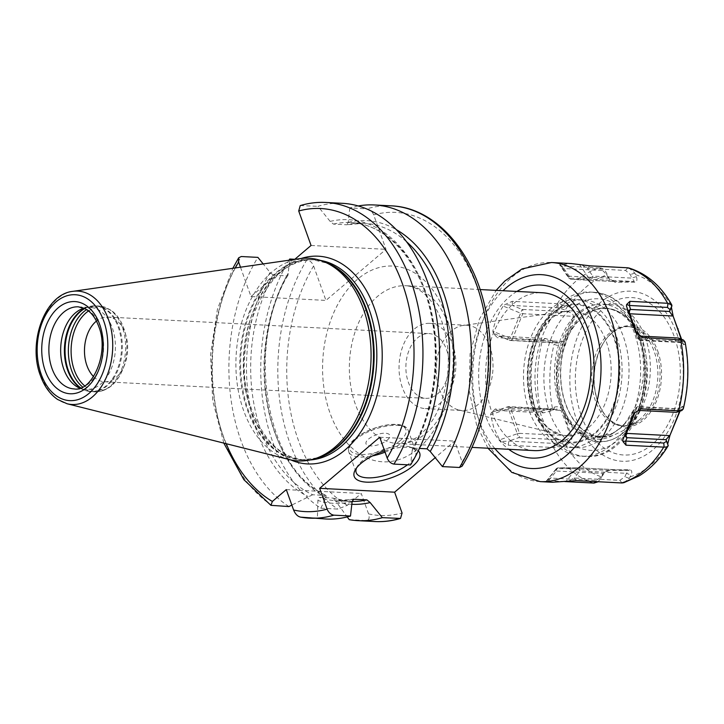 <?xml version="1.0" encoding="UTF-8"?>
<svg xmlns="http://www.w3.org/2000/svg" width="724" height="724" viewBox="0 0 724 724"><rect width="100%" height="100%" fill="white"/><g stroke="black" fill="none" stroke-linecap="round" stroke-linejoin="round"><path stroke-width="0.54" stroke-dasharray="3.62 2.71" d="M349.239 519.66L366.317 520.547C369.041 520.266 369.792 518.049 368.552 513.877L361.249 493.469L347.312 505.316L337.882 509.081L320.804 508.203A158.058 105.143 93 0 1 289.021 260.215M358.199 205.96A158.058 105.143 93 0 0 349.81 207.951L366.887 208.838C369.937 209.372 372.19 211.381 373.674 214.865L386.019 249.337L325.945 300.406L313.601 265.934C312.135 262.459 309.872 260.45 306.813 259.898A158.058 105.143 -87 0 0 337.882 509.081M294.813 259.283L306.813 259.898M462.084 466.211L462.138 461.93L454.681 441.115L435.205 457.677M240.486 267.201L250.993 296.541L325.945 300.406M320.804 508.203L326.135 497.442L326.008 495.442L312.65 494.754A139.252 92.636 93 0 1 273.337 275.165L270.079 272.477L263.192 263.934M273.337 275.165L286.695 275.853L287.998 275.174L289.609 260.133M311.058 245.472L386.019 249.337M301.229 258.477A104.003 69.187 -87 0 0 289.292 263.979L294.677 259.4M289.292 263.979L272.758 278.034A104.003 69.187 -87 0 0 251.536 412.246A104.003 69.187 93 0 0 290.849 459.921M250.993 296.541L272.758 278.034M349.81 207.951L348.181 222.34L346.76 224.784L364 223.263A139.252 92.636 -87 0 0 346.76 224.784L333.411 224.096L330.153 221.408L317.963 206.313A158.058 105.143 93 0 1 342.371 203.317M300.243 205.58L317.963 206.313M286.288 489.605L361.249 493.469M300.342 517.117L317.393 518.022L317.881 500.456L319.067 497.343L332.416 498.031L349.665 501.397A139.252 92.636 93 0 1 332.416 498.031L335.918 501.388L347.212 516.927M287.998 275.174C244.395 346.814 267.156 472.419 326.56 495.56L326.008 495.442A139.252 92.636 -87 0 1 286.695 275.853M312.65 494.754L291.826 505.071M351.837 504.284A142.022 94.473 93 0 1 335.918 501.388M348.181 222.34A142.022 94.473 93 0 1 396.227 229.599M326.135 497.442A142.022 94.473 93 0 1 288.116 273.41M330.153 221.408A142.022 94.473 -87 0 1 424.952 290.279A142.022 94.473 -87 0 1 412.2 450.572L412.309 448.799L413.621 448.129L419.44 448.428M352.126 501.632A142.022 94.473 93 0 1 317.881 500.456M270.079 272.477A142.022 94.473 -87 0 0 308.098 496.51M326.099 519.018A158.058 105.143 93 0 1 317.393 518.022M412.2 450.572L410.571 464.953M288.957 506.565A158.058 105.143 93 0 1 257.898 257.382M289.546 459.613A101.478 67.504 93 0 1 243.599 410.49A101.478 67.504 -87 0 1 299.908 258.649M85.921 389.521L74.138 388.915A41.096 27.34 -87 0 0 99.125 368.969A41.096 27.34 -87 0 0 100.509 327.257A41.096 27.34 -87 0 0 78.373 306.831L90.156 307.438A41.096 27.34 -87 0 1 112.292 327.863A41.096 27.34 93 0 1 110.908 369.575A41.096 27.34 93 0 1 85.921 389.521A41.096 27.34 93 0 1 79.848 388.154M90.156 307.438A41.096 27.34 -87 0 0 83.966 308.171M93.568 376.589A32.399 21.557 93 0 0 104.401 381.765A32.399 21.557 93 0 0 124.492 365.086A32.399 21.557 93 0 0 126.003 335.701A32.399 21.557 93 0 0 125.189 333.149A32.399 21.557 -87 0 0 107.731 317.049A32.399 21.557 -87 0 0 96.428 321.085M446.59 349.719A32.399 21.557 93 0 1 445.495 382.607A32.399 21.557 93 0 1 425.803 398.336A32.399 21.557 93 0 1 408.345 382.227A32.399 21.557 -87 0 1 409.44 349.339A32.399 21.557 -87 0 1 429.142 333.61A32.399 21.557 -87 0 1 446.59 349.719M429.667 323.357A42.68 28.39 -87 0 1 452.654 344.561A42.68 28.39 93 0 1 451.215 387.883A42.68 28.39 93 0 1 425.278 408.589A42.68 28.39 93 0 1 402.282 387.385A42.68 28.39 -87 0 1 403.721 344.063A42.68 28.39 -87 0 1 429.667 323.357L466.79 325.266A42.68 28.39 -87 0 0 463.224 325.42A42.68 28.39 -87 0 0 439.414 389.295A42.68 28.39 93 0 0 458.862 409.992L561.172 434.916A62.463 41.549 -87 0 0 602.802 408.662A62.463 41.549 -87 0 0 606.413 341.963A62.463 41.549 -87 0 0 567.553 311.139A62.463 41.549 -87 0 0 532.692 404.635A62.463 41.549 -87 0 0 561.172 434.916L549.679 428.997C543.217 423.712 538.086 415.911 534.294 405.612C518.882 367.901 541.172 311.836 567.553 311.139L463.224 325.42M466.79 325.266A42.68 28.39 -87 0 1 489.777 346.479A42.68 28.39 93 0 1 488.338 389.793A42.68 28.39 93 0 1 462.401 410.508A42.68 28.39 93 0 1 458.862 409.992M529.135 410.58A73.975 49.214 93 0 1 531.633 335.483A73.975 49.214 93 0 1 576.603 299.582A73.975 49.214 93 0 1 616.45 336.352A73.975 49.214 93 0 1 613.952 411.44A73.975 49.214 93 0 1 568.992 447.341A73.975 49.214 93 0 1 529.135 410.58M536.086 410.933A73.975 49.214 93 0 1 534.231 405.114A73.975 49.214 93 0 1 537.688 338.017A73.975 49.214 93 0 1 583.553 299.944A73.975 49.214 93 0 1 623.4 336.705A73.975 49.214 -87 0 1 620.902 411.802A73.975 49.214 -87 0 1 575.933 447.704A73.975 49.214 -87 0 1 536.086 410.933M534.231 405.114L535.298 408.897A82.192 54.68 93 0 0 537.371 415.368A82.192 54.68 -87 0 0 581.644 456.22A82.192 54.68 -87 0 0 631.6 416.336A82.192 54.68 -87 0 0 634.378 332.904A82.192 54.68 93 0 0 590.105 292.053L593.97 292.252A82.192 54.68 93 0 1 638.242 333.103A82.192 54.68 -87 0 1 635.473 416.535A82.192 54.68 -87 0 1 585.508 456.419A82.192 54.68 -87 0 1 541.235 415.567A82.192 54.68 93 0 1 544.005 332.144A82.192 54.68 93 0 1 593.97 292.252C615.337 294.596 630.83 308.551 640.459 334.144C660.858 385.657 629.681 460.69 585.508 456.419L581.644 456.22M535.298 408.897A82.192 54.68 93 0 1 539.145 334.361A82.192 54.68 93 0 1 590.105 292.053M596.495 304.496A66.382 44.164 93 0 1 602.721 304.161A66.382 44.164 93 0 1 639.826 341.266A66.382 44.164 93 0 1 634.016 409.286L625.002 423.196L620.025 428.4L612.024 433.993A67.232 44.725 93 0 1 559.625 404.191A67.232 44.725 93 0 1 571.209 319.99L578.539 312.551C583.553 308.388 589.535 305.7 596.495 304.496C592.377 304.741 586.82 307.628 579.824 313.139L572.738 320.687A66.382 44.164 -87 0 0 558.222 392.851A66.382 44.164 -87 0 0 597.065 436.816A66.382 44.164 -87 0 0 613.047 433.251L620.902 427.884C627.509 421.359 631.88 415.16 634.016 409.286M588.512 311.926A66.753 44.408 93 0 0 584.929 314.017A66.382 44.164 93 0 1 585.598 313.438A66.382 44.164 93 0 1 609.554 304.514A66.382 44.164 93 0 1 649.464 354.66A66.382 44.164 93 0 1 626.676 428.183A66.382 44.164 93 0 1 626.007 428.744C624.486 430.092 620.106 432.328 612.848 435.45A66.382 44.164 93 0 1 604.115 437.07L593.825 435.676A66.382 44.164 93 0 1 563.263 350.307C564.919 344.108 566.53 339.493 568.105 336.479A66.382 44.164 93 0 1 573.643 325.954C579.236 318.424 583.001 314.442 584.929 314.017L584.386 314.37C560.349 329.501 549.281 375.91 561.607 408.137C566.286 421.015 573.227 430.463 582.413 436.491C587.499 439.73 592.884 441.504 598.549 441.821C607.128 442.174 615.201 439.314 622.758 433.224A66.599 44.3 -87 0 0 642.242 341.61A66.599 44.3 93 0 0 628.64 319.157A66.599 44.3 93 0 0 573.743 326.832A66.599 44.3 93 0 0 563.634 408.427A66.599 44.3 -87 0 0 622.758 433.224L639.591 419.549A49.666 33.042 -87 0 0 654.116 351.231A49.666 33.042 93 0 0 643.971 334.488L628.64 319.157C621.789 312.37 614.106 308.696 605.59 308.125C599.753 307.818 594.06 309.085 588.512 311.926A66.753 44.408 93 0 1 640.677 341.447A66.753 44.408 93 0 1 626.007 428.744M620.025 428.4A1.901 1.231 -131.3 0 1 620.242 428.092A1.901 1.231 -131.3 0 1 620.902 427.884M578.539 312.551A1.901 1.231 48.7 0 0 579.824 313.139M568.105 336.479L563.48 350.307A66.409 44.182 93 0 0 594.06 435.712L604.115 437.07M643.971 334.488A49.666 33.042 93 0 0 627.364 326.551A49.666 33.042 93 0 0 597.173 350.651A49.666 33.042 93 0 0 595.499 401.06A49.666 33.042 -87 0 0 622.251 425.739A49.666 33.042 -87 0 0 639.591 419.549M597.662 401.168A49.666 33.042 93 0 1 615.038 330.778A49.666 33.042 93 0 1 629.527 326.66A49.666 33.042 93 0 1 656.279 351.339A49.666 33.042 93 0 1 654.605 401.748A49.666 33.042 93 0 1 624.414 425.857A49.666 33.042 93 0 1 610.423 420.264A49.666 33.042 93 0 1 597.662 401.168M657.7 350.914A50.608 33.666 93 0 1 643.491 420.038A50.608 33.666 93 0 1 597.961 401.693A50.608 33.666 93 0 1 612.169 332.56A50.608 33.666 93 0 1 657.7 350.914M562.412 410.436C560.991 407.178 558.267 406.092 554.222 407.169L550.711 408.933L550.665 411.132L554.177 409.467L557.272 409.141L561.181 410.825L566.186 423.413L570.177 435.957C570.313 437.468 568.63 438.834 565.136 440.065L561.625 441.731L554.43 443.432L508.818 441.079L501.325 441.504L508.275 445.215L508.818 441.079L518.646 437.667A3.158 2.1 -87 0 0 519.542 433.35L571.471 435.757L562.412 410.436L510.538 408.218L519.542 433.35A3.158 1.258 -19.7 0 0 517.325 433.73L518.646 437.667L565.136 440.065L567.498 444.228C571.517 440.826 572.847 438.002 571.471 435.757M550.711 408.933L540.52 411.313A109.695 72.97 93 0 1 542.448 339.999L552.493 343.122L555.905 345.031C560.847 345.936 563.634 344.923 564.268 342.018L574.702 316.632C575.861 313.582 574.684 310.668 571.191 307.872L567.67 306.225L557.788 303.7L512.176 301.338L505.035 304.533L503.216 306.062L520.592 313.184A3.158 1.104 22.4 0 0 522.782 313.727L512.42 338.932L563.064 341.547L558.666 343.004L545.489 338.506L499.877 336.153L493.252 333.176L497.234 337.674L499.877 336.153L509.515 340.099A3.158 2.1 -87 0 0 510.474 340.515A3.158 2.1 -87 0 0 512.42 338.932A3.158 1.104 22.4 0 1 510.23 338.389L509.443 340.289L555.996 342.497L555.905 345.031M557.389 303.673A109.695 72.97 93 0 1 599.508 267.871L599.906 267.898C602.802 268.215 605.011 269.971 606.54 273.183L609.699 279.446L615.11 282.279L634.622 282.206C636.839 282.206 637.446 280.324 636.441 276.577L634.885 273.084L628.984 268.025M554.222 407.169L554.177 409.467L507.696 407.069A3.158 2.1 93 0 1 508.836 406.644A3.158 2.1 93 0 1 510.538 408.218A3.158 1.258 -19.7 0 0 508.329 408.589L517.325 433.73L499.587 439.875L493.795 427.757L490.591 414.743L508.329 408.589L507.642 406.816L494.528 411.359L497.859 410.481L543.471 412.834L550.665 411.132M540.52 411.313L495.297 408.979L497.859 410.481L507.642 406.816A3.158 3.158 0 0 1 508.836 406.644L557.272 409.141M579.417 264.477L588.965 278.251L569.598 278.324L560.059 264.541L559.679 264.884L571.127 263.536M559.679 264.884L561.996 267.129L559.679 264.884L561.833 265.925L563.933 268.541L561.996 267.129M599.508 267.871L561.833 265.925M493.252 333.176L492.854 331.266C494.61 322.171 498.067 313.773 503.216 306.062M542.448 339.999L497.234 337.674M495.297 408.979L491.089 412.933L490.591 414.743M499.587 439.875L501.325 441.504M567.498 444.228L563.887 445.722L553.887 447.55L508.275 445.215M564.829 481.569L548.457 480.718L546.258 481.216L556.883 468.681A3.158 2.362 -90.2 0 1 558.476 467.84A3.158 2.362 -90.2 0 1 558.575 467.849L577.942 467.776L628.631 470.392L578.014 467.776A3.158 2.1 -87 0 0 577.942 467.776A3.158 2.362 -90.2 0 0 577.842 467.776L558.476 467.84A3.158 3.158 0 0 0 556.023 469.025A3.158 1.548 38.8 0 1 556.883 468.681L576.25 468.618A3.158 2.362 -90.2 0 1 577.842 467.776A3.158 3.158 0 0 1 578.014 467.776A3.158 2.1 -87 0 1 579.96 470.926L626.441 473.324L624.884 476.727L619.88 480.356L574.268 478.003L568.268 481.134M546.258 481.216L548.276 479.569L546.258 481.216L552.385 482.247M681.51 339.085L682.234 341.592L681.094 338.877M682.234 341.592L683.619 344.896L684.714 344.579L685.085 342.081M683.284 408.897L683.031 406.707L682.099 406.445L679.917 411.404M623.871 482.691L629.319 478.401L631.057 475.062C632.396 471.903 631.889 470.138 629.536 469.758L610.024 469.822L605.192 471.822L598.205 481.75M563.887 445.722L561.625 441.731M491.089 412.933L494.528 411.359M548.457 480.718L550.692 478.084L596.314 480.437L601.318 476.808L602.866 473.406L609.219 470.455L628.577 470.392C629.355 470.392 628.64 471.369 626.441 473.324L631.057 475.062M548.276 479.569L550.692 478.084L556.385 471.016A3.158 2.1 93 0 1 558.575 467.849L609.219 470.455L610.024 469.822M576.367 480.618L574.268 478.003L579.96 470.926A3.158 1.548 38.8 0 0 576.25 468.618L565.987 481.379M629.319 478.401L624.884 476.727M629.536 469.758L628.577 470.392M602.504 475.161L602.866 473.406L556.385 471.016A3.158 1.548 38.8 0 1 556.023 469.025L546.195 481.252M600.974 478.501L601.318 476.808M683.356 408.463L679.103 410.68L678.451 412.083M683.031 406.707L678.605 409.024L679.103 410.68M680.379 410.019L679.863 410.399L678.605 409.024L682.099 406.445M638.324 410.39L639.672 407.015A3.158 2.1 -87 0 0 638.704 406.598L678.85 408.852M679.456 411.621L679.863 410.399L636.758 408.182A3.158 1.104 -157.6 0 0 635.618 408.553L635.618 408.553A3.158 2.959 21.7 0 1 639.672 407.015L678.605 409.024M625.074 434.4A3.158 2.959 21.7 0 1 625.237 433.785L622.821 439.884L625.255 433.757A3.158 1.104 -157.6 0 1 625.427 433.558M633.192 414.653L635.618 408.553A3.158 3.158 0 0 1 638.704 406.598A3.158 2.1 -87 0 0 636.758 408.182L634.948 412.589M635.455 331.176L637.518 338.343A3.158 1.258 160.3 0 0 637.527 338.38A3.158 1.258 160.3 0 0 638.64 338.895L636.414 332.669M640.342 336.072L641.482 340.045A3.158 2.1 93 0 1 640.342 340.47A3.158 2.1 93 0 1 638.64 338.895L681.736 341.122L681.239 342.579L680.768 342.38L683.619 344.896M626.459 306.044L628.523 313.211A3.158 1.258 160.3 0 0 628.532 313.248A3.158 1.258 160.3 0 0 629.237 313.718M684.714 344.579L680.768 342.38M685.139 342.642L681.013 340.235L680.424 342.054L641.482 340.045A3.158 2.905 163.9 0 1 637.518 338.343L628.523 313.211A3.158 2.905 163.9 0 1 628.468 311.582M680.216 338.434L681.013 340.235M534.194 450.609A79.034 52.571 93 0 1 491.623 411.332A79.034 52.571 93 0 1 494.284 331.112A79.034 52.571 93 0 1 542.33 292.758M552.493 343.122L552.575 340.687M564.268 342.018L563.064 341.547L573.426 316.343L522.782 313.727A3.158 2.1 93 0 0 522.131 309.419L510.23 338.389L492.854 331.266M574.702 316.632L573.426 316.343C573.616 314.759 572.014 313.257 568.611 311.818L522.131 309.419L512.492 305.474L558.104 307.827L565.191 310.008L568.611 311.818L571.191 307.872M567.67 306.225L565.191 310.008M512.176 301.338L512.492 305.474L505.035 304.533M602.006 270.505L563.933 268.541L569.218 276.188A3.158 2.1 -87 0 0 571.164 279.337L571.164 279.337A3.158 2.1 -87 0 0 571.245 279.337L614.341 281.555L608.16 278.188L606.793 274.64L599.906 267.898M606.54 273.183L606.793 274.64M607.889 276.677L608.16 278.188L569.218 276.188A3.158 1.43 145.3 0 0 568.729 277.98L559.625 264.83M615.11 282.279L614.341 281.555L633.699 281.491L590.603 279.265L571.245 279.337A3.158 2.362 89.8 0 1 569.598 278.324A3.158 1.43 145.3 0 1 568.729 277.98A3.158 3.158 0 0 0 571.164 279.337L614.242 281.555M634.622 282.206L633.699 281.491C634.468 281.419 633.817 280.297 631.735 278.107L592.793 276.097A3.158 2.1 93 0 1 590.603 279.265A3.158 2.362 89.8 0 1 588.965 278.251A3.158 1.43 145.3 0 0 592.793 276.097L587.508 268.459L625.572 270.423L630.369 274.559L631.735 278.107L636.441 276.577M634.885 273.084L630.369 274.559M589.743 265.826L587.508 268.459L581.689 264.803M379.729 437.251L454.681 441.115M384.616 450.916A34.77 13.801 -19.7 0 1 414.445 448.527A34.77 13.801 -19.7 0 1 418.291 450.826M356.516 468.012A31.612 12.543 -19.7 0 1 357.294 466.482A31.612 12.543 -19.7 0 1 362.389 460.763A31.612 12.543 160.3 0 1 410.97 447.26A31.612 12.543 160.3 0 1 415.721 451.324A31.612 12.543 160.3 0 1 409.531 463.188A31.612 12.543 -19.7 0 1 407.512 464.799M387.367 440.056A12.643 5.014 160.3 0 0 385.394 433.233A12.643 5.014 160.3 0 0 368.507 439.088A12.643 5.014 -19.7 0 0 370.471 445.921A12.643 5.014 -19.7 0 0 387.367 440.056M366.317 520.547A158.058 105.143 -87 0 0 375.023 521.542M391.295 205.842A158.058 105.143 -87 0 0 366.887 208.838M347.312 505.316A151.741 100.944 93 0 1 313.601 265.934M368.552 513.877A151.741 100.944 -87 0 0 402.064 512.999M373.674 214.865A151.741 100.944 93 0 1 477.415 287.808A151.741 100.944 93 0 1 462.138 461.93M445.703 314.768A97.993 65.187 93 0 1 418.191 448.618A97.993 65.187 93 0 1 330.035 413.096A97.993 65.187 93 0 1 357.547 279.247A97.993 65.187 93 0 1 445.703 314.768M352.09 501.479A139.252 92.636 93 0 1 349.665 501.397L336.307 500.709A139.252 92.636 93 0 1 319.067 497.343M406.472 241.671A139.252 92.636 -87 0 0 364 223.263L350.642 222.576A139.252 92.636 93 0 1 429.305 303.266A139.252 92.636 93 0 1 413.621 448.129M352.715 499.379A139.252 92.636 93 0 1 336.307 500.709L353.095 499.225M333.411 224.096A139.252 92.636 93 0 1 350.642 222.576C385.964 223.625 419.25 259.979 430.418 311.564C440.961 356.823 433.767 411.16 412.309 448.799M301.356 205.453A158.058 105.143 93 0 1 325.764 202.458M272.351 505.705A158.058 105.143 93 0 1 241.291 256.522M235.318 267.952A151.741 100.944 -87 0 0 226.259 443.722M320.451 260.423A100.211 66.662 -87 0 0 315.239 259.844A100.211 66.662 -87 0 0 254.323 308.478A100.211 66.662 -87 0 0 250.947 410.2A100.211 66.662 93 0 0 304.922 460.002A100.211 66.662 93 0 0 310.171 459.957M314.84 458.717A100.211 66.662 93 0 1 302.216 459.858A100.211 66.662 93 0 1 248.242 410.056A100.211 66.662 -87 0 1 251.617 308.334A100.211 66.662 -87 0 1 312.533 259.708L315.239 259.844C267.328 253.002 226.295 346.651 252.278 410.825C264.323 441.604 281.871 457.993 304.922 460.002L302.216 459.858L317.537 457.876A100.337 66.753 93 0 1 247.427 410.083A100.337 66.753 -87 0 1 255.644 298.261A100.337 66.753 -87 0 1 327.574 263.255L312.533 259.708A100.211 66.662 -87 0 1 324.976 262.142M72.898 291.338A56.771 37.766 -87 0 0 41.404 376.281A56.771 37.766 -87 0 0 67.106 403.757M79.468 387.992L84.02 389.946A42.861 28.517 93 0 0 114.745 374.996A42.861 28.517 93 0 0 118.256 327.23A42.861 28.517 -87 0 0 88.301 306.813A42.861 28.517 -87 0 0 84.491 308.406M84.78 308.551A42.997 28.598 -87 0 1 95.903 305.836A42.997 28.598 -87 0 1 119.062 327.203A42.997 28.598 93 0 1 117.614 370.842A42.997 28.598 93 0 1 91.477 391.702L84.02 389.946A42.861 28.517 93 0 1 80.391 387.964M83.577 308.288L88.301 306.813L99.215 306.008A42.997 28.598 -87 0 1 122.365 327.366A42.997 28.598 93 0 1 120.917 371.014A42.997 28.598 93 0 1 94.781 391.874L91.477 391.702A42.997 28.598 93 0 1 80.699 387.856M88.527 310.967A41.883 27.865 -87 0 1 123.713 328.026A41.883 27.865 93 0 1 124.763 331.33L123.704 327.99C120.781 319.899 116.374 313.845 110.491 309.827L99.215 306.008A42.997 28.598 -87 0 0 86.627 309.601M126.003 335.701L124.763 331.33A41.883 27.865 93 0 1 122.808 369.312C116.546 384.145 107.206 391.666 94.781 391.874A42.997 28.598 93 0 1 82.636 387.005M124.492 365.086L122.808 369.312A41.883 27.865 93 0 1 84.663 385.838M533.063 407.983A68.717 45.712 -87 0 0 594.875 432.898A68.717 45.712 -87 0 0 614.169 339.031A68.717 45.712 -87 0 0 552.349 314.116A68.717 45.712 -87 0 0 533.063 407.983M614.658 338.615A69.549 46.264 -87 0 0 552.095 313.401A69.549 46.264 -87 0 0 532.574 408.399A69.549 46.264 -87 0 0 595.137 433.604A69.549 46.264 -87 0 0 614.658 338.615M549.679 412.644A75.866 50.472 -87 0 0 617.925 440.147A75.866 50.472 -87 0 0 639.229 336.515A75.866 50.472 93 0 0 570.974 309.012A75.866 50.472 93 0 0 549.679 412.644M612.024 433.993A1.901 1.321 -116.9 0 1 612.54 433.359A1.901 1.321 -116.9 0 1 613.047 433.251M571.209 319.99A1.901 1.032 38.2 0 0 572.738 320.687M612.848 435.45A64.409 42.843 -87 0 1 562.096 407.187A64.409 42.843 93 0 1 573.643 325.954M581.327 415.838A78.807 52.427 -87 0 0 652.215 444.4A78.807 52.427 -87 0 0 674.334 336.769A78.807 52.427 93 0 0 603.445 308.198A78.807 52.427 93 0 0 581.327 415.838M576.331 418.943A85.124 56.626 -87 0 0 652.903 449.803A85.124 56.626 -87 0 0 676.804 333.529A85.124 56.626 93 0 0 600.223 302.668A85.124 56.626 93 0 0 576.331 418.943M552.403 408.037A103.369 68.762 93 0 1 554.131 344.09M569.408 306.94A103.369 68.762 93 0 1 607.183 274.83M635.717 274.731A103.369 68.762 93 0 1 671.754 306.578M567.399 423.133L566.186 423.413M540.928 411.341L543.471 412.834M540.149 481.623A109.695 72.97 93 0 1 481.062 427.106A109.695 72.97 93 0 1 484.763 315.755A109.695 72.97 93 0 1 551.444 262.522M494.881 448.581A97.052 64.563 -87 0 1 479.098 420.273A97.052 64.563 93 0 1 503.017 290.731M553.489 447.541A109.695 72.97 -87 0 0 593.671 483.053M683.284 407.576A103.369 68.762 -87 0 0 685.022 343.619M630.242 476.826A103.369 68.762 -87 0 0 668.008 444.717M565.661 445.088A103.369 68.762 -87 0 0 601.698 476.935M553.887 447.55L554.43 443.432M595.318 481.596L596.314 480.437M621.97 482.962L619.88 480.356M625.237 433.785A3.158 2.959 21.7 0 1 625.255 433.757L635.618 408.553L625.255 433.757A3.158 3.158 0 0 0 625.237 433.785M516.882 291.446A86.618 57.621 93 0 0 485.252 415.042A86.618 57.621 -87 0 0 508.746 449.296M448.654 325.013A79.034 52.571 93 0 1 445.984 405.232A79.034 52.571 93 0 1 397.947 443.586A79.034 52.571 93 0 1 355.375 404.309A79.034 52.571 93 0 1 358.036 324.09A79.034 52.571 93 0 1 406.083 285.736A79.034 52.571 93 0 1 448.654 325.013M542.855 340.018L545.489 338.506M557.788 303.7L558.104 307.827M627.808 267.799L625.572 270.423M385.059 452.156A31.612 12.543 160.3 0 0 402.091 442.427A31.612 12.543 160.3 0 0 408.282 430.554A31.612 12.543 160.3 0 0 386.372 426.155A31.612 12.543 160.3 0 0 354.95 440.002A31.612 12.543 160.3 0 0 348.76 451.867A31.612 12.543 160.3 0 0 372.525 455.912M400.091 440.717A29.711 11.792 160.3 0 0 395.476 424.662A29.711 11.792 160.3 0 0 355.783 438.436A29.711 11.792 160.3 0 0 360.398 454.482A29.711 11.792 160.3 0 0 400.091 440.717M223.825 443.106L212.702 400.671L210.503 354.796L217.408 309.383L232.838 268.305M104.401 381.765L425.803 398.336M107.731 317.049L429.142 333.61M425.278 408.589L462.401 410.508M576.603 299.582L583.553 299.944M568.992 447.341L575.933 447.704M537.688 338.017L539.145 334.361M602.721 304.161L609.554 304.514M594.956 435.984L601.427 437.043L597.065 436.816L612.54 433.35L620.242 428.092L625.002 423.196M627.364 326.551L629.527 326.66M622.251 425.739L624.414 425.857M615.038 330.778C597.581 340.85 588.377 377.068 597.934 401.476C600.956 409.739 605.119 415.992 610.423 420.264M487.985 448.228L476.618 425.024L469.134 390.417L470.084 353.801L479.369 319.193L496.13 290.378M681.239 342.579L640.342 340.47A3.158 3.158 0 0 1 637.527 338.38L628.532 313.248A3.158 3.158 0 0 1 628.468 313.058L626.405 305.899M480.075 289.546L406.083 285.736C413.449 286.423 419.848 289.446 425.287 294.786C432.011 300.985 437.586 310.017 441.984 321.89C450.781 348.47 450.409 375.539 440.871 403.087C430.527 431.893 409.73 445.477 397.947 443.586L471.939 447.396M558.666 343.004L510.474 340.515A3.158 3.158 0 0 1 509.443 340.289L496.999 335.194M357.294 466.482L355.403 469.668M410.97 447.26L414.445 448.527M415.721 451.324L408.282 430.554C404.001 418.237 369.919 425.929 355.14 438.626C349.837 442.844 347.71 447.26 348.76 451.867L356.199 472.636"/><path stroke-width="1.09" d="M291.826 505.071L288.957 506.565L270.93 505.334L272.36 501.451L286.288 489.605L293.6 510.013C295.365 514.212 297.754 516.592 300.786 517.162A158.058 105.143 -87 0 0 309.492 518.158A158.058 105.143 -87 0 0 333.891 515.162C330.85 514.619 328.587 512.61 327.112 509.135L319.655 488.32L394.616 492.184L402.064 512.999L400.535 518.42L382.344 517.66A158.058 105.143 93 0 1 357.946 520.656A158.058 105.143 93 0 1 349.239 519.66L347.212 516.927M358.199 205.96A158.058 105.143 93 0 1 374.218 204.955A158.058 105.143 93 0 1 464.401 299.881A158.058 105.143 93 0 1 442.418 466.591L459.496 467.478L462.084 466.211C488.184 423.83 497.388 361.367 485.415 308.958C473.044 250.622 434.825 207.462 391.295 205.842A158.058 105.143 -87 0 1 481.478 300.768A158.058 105.143 -87 0 1 459.496 467.478M289.021 260.215A158.058 105.143 93 0 1 289.736 259.02L294.813 259.283M382.344 517.66L370.163 502.565L366.905 499.877A139.252 92.636 93 0 1 352.09 501.479M353.095 499.225L366.905 499.877M352.715 499.379A139.252 92.636 93 0 0 353.547 499.189L352.126 501.632L350.497 516.022A158.058 105.143 93 0 1 326.099 519.018L300.342 517.117M333.891 515.162L350.497 516.022M435.205 457.677L394.616 492.184M232.838 268.305L238.694 257.789L238.648 262.07L240.486 267.201M238.694 257.789L241.291 256.522L257.898 257.382L263.192 263.934M289.609 260.133L289.736 259.02M294.677 259.4L311.058 245.472L298.713 211.001L300.243 205.58C308.686 203.064 317.193 202.023 325.764 202.458A158.058 105.143 93 0 1 415.947 297.383A158.058 105.143 93 0 1 393.965 464.102L410.571 464.953A158.058 105.143 93 0 0 432.554 298.243A158.058 105.143 93 0 0 342.371 203.317L325.764 202.458M370.163 502.565A142.022 94.473 93 0 1 351.837 504.284M396.227 229.599A142.022 94.473 93 0 1 430.237 451.495L442.418 466.591M419.44 448.428L426.979 448.817L430.237 451.495M319.655 488.32L379.729 437.251L387.177 458.066C388.661 461.55 390.924 463.559 393.965 464.102M363.367 308.677A101.478 67.504 93 0 1 314.506 458.826A101.478 67.504 93 0 1 289.546 459.613L67.106 403.757A56.771 37.766 -87 0 0 105.07 380.055A56.771 37.766 -87 0 0 108.41 319.32A56.771 37.766 -87 0 0 72.898 291.338L299.908 258.649A101.478 67.504 -87 0 1 324.651 261.998A101.478 67.504 -87 0 1 363.367 308.677M79.848 388.154A41.096 27.34 93 0 1 79.468 387.992A41.096 27.34 93 0 1 63.784 369.095A41.096 27.34 -87 0 1 83.577 308.288A41.096 27.34 -87 0 1 83.966 308.171M96.428 321.085A32.399 21.557 -87 0 0 86.943 365.665A32.399 21.557 93 0 0 93.568 376.589M671.8 304.958C661.139 285.971 646.867 273.663 628.984 268.025L627.418 267.771A109.695 72.97 93 0 1 667.6 303.275L671.8 304.958L671.447 307.51L673.175 316.279L681.51 339.085M626.405 305.899L635.455 331.176L640.342 336.072L678.406 338.027L683.483 340.072L642.903 337.565L636.858 333.085M626.459 306.044L626.622 304.514L629.925 301.338L629.382 305.474L626.622 304.514M667.6 303.275L629.925 301.338M627.418 267.771L589.743 265.826L571.127 263.536M598.205 481.75L594.078 483.062L564.829 481.569M679.917 411.404L669.944 435.405L667.745 443.866L668.044 445.993C660.125 458.916 650.487 468.881 639.12 475.894L623.871 482.691L621.97 482.962L576.367 480.618L552.385 482.247M626.025 445.206L625.708 441.079L663.781 443.034L666.487 441.359L668.189 445.351C668.207 446.491 666.84 447.088 664.098 447.151L626.025 445.206L622.911 441.486L622.83 439.857L633.192 414.653L634.695 412.843L640.966 408.879L634.695 412.843M679.031 410.843L676.397 412.354L681.918 410.481L679.031 410.843L640.966 408.879M667.456 307.428L629.382 305.474L630.532 309.447A3.158 2.1 -87 0 0 629.645 313.764L672.741 315.99L669.465 311.456L670.062 309.637L667.456 307.428L667.999 303.311M671.972 305.854L670.062 309.637M671.447 307.51L669.465 311.456L630.532 309.447A3.158 2.905 163.9 0 0 628.468 311.582M673.175 316.279L681.094 338.877M681.918 410.481L683.284 408.897C688.705 386.634 689.302 364.362 685.085 342.081L683.483 340.072M622.911 441.486L625.708 441.079L627.047 437.694A3.158 2.1 93 0 1 626.396 433.386L634.948 412.589M676.397 412.354L638.324 410.39M669.944 435.405L679.456 411.621M667.745 443.866L665.99 439.703L669.501 435.604L626.396 433.386A3.158 1.104 -157.6 0 0 625.427 433.558M666.487 441.359L665.99 439.703L627.047 437.694A3.158 2.959 21.7 0 1 625.074 434.4M642.903 337.565L640.342 336.072M629.237 313.718A3.158 1.258 160.3 0 0 629.645 313.764L636.414 332.669M480.075 289.546L542.33 292.758A79.034 52.571 93 0 1 584.901 332.035A79.034 52.571 93 0 1 582.232 412.255A79.034 52.571 93 0 1 534.194 450.609L471.939 447.396M418.291 450.826A34.77 13.801 -19.7 0 1 412.861 466.048A34.77 13.801 -19.7 0 1 371.439 482.103A34.77 13.801 -19.7 0 1 355.403 469.668A34.77 13.801 -19.7 0 1 361.005 463.369A34.77 13.801 -19.7 0 1 384.616 450.916M407.512 464.799A31.612 12.543 -19.7 0 1 376.643 477.27A31.612 12.543 -19.7 0 1 356.199 472.636A31.612 12.543 -19.7 0 1 356.516 468.012M357.946 520.656L375.023 521.542A158.058 105.143 -87 0 0 399.422 518.547M426.979 448.817A139.252 92.636 -87 0 0 406.472 241.671M293.6 510.013A151.741 100.944 -87 0 0 327.112 509.135M387.177 458.066A151.741 100.944 -87 0 0 402.463 283.944A151.741 100.944 -87 0 0 298.713 211.001M238.648 262.07A151.741 100.944 -87 0 0 235.318 267.952M226.259 443.722A151.741 100.944 -87 0 0 272.36 501.451M301.229 258.477A104.003 69.187 -87 0 1 374.29 307.89A104.003 69.187 93 0 1 365.647 424.029A104.003 69.187 93 0 1 290.849 459.921M310.171 459.957A100.211 66.662 93 0 0 369.222 309.646A100.211 66.662 -87 0 0 320.451 260.423M324.976 262.142A100.211 66.662 -87 0 1 366.516 309.51A100.211 66.662 93 0 1 314.84 458.717M314.506 458.826L317.537 457.876A100.337 66.753 93 0 0 365.855 309.41A100.337 66.753 -87 0 0 327.574 263.255L324.651 261.998M103.767 321.076A53.015 35.268 -87 0 0 56.083 301.863A53.015 35.268 -87 0 0 41.196 374.272A53.015 35.268 -87 0 0 88.889 393.494A53.015 35.268 -87 0 0 103.767 321.076M45.25 370.833A46.155 30.707 -87 0 0 86.762 387.557A46.155 30.707 -87 0 0 99.722 324.524A46.155 30.707 -87 0 0 58.201 307.791A46.155 30.707 -87 0 0 45.25 370.833M52.001 368.489A41.096 27.34 -87 0 0 74.138 388.915C91.541 392.489 109.876 353.384 98.726 326.424C96.084 319.284 92.536 314.026 88.093 310.623L85.179 308.75L78.373 306.831A41.096 27.34 -87 0 0 53.386 326.768A41.096 27.34 -87 0 0 52.001 368.489M84.491 308.406A42.861 28.517 -87 0 0 67.667 370.236A42.861 28.517 93 0 0 80.391 387.964M80.699 387.856A42.997 28.598 93 0 1 68.318 370.335A42.997 28.598 -87 0 1 84.78 308.551M86.627 309.601A42.997 28.598 -87 0 0 71.631 370.507A42.997 28.598 93 0 0 82.636 387.005M84.663 385.838A41.883 27.865 93 0 1 74.282 370.055A41.883 27.865 -87 0 1 88.527 310.967M496.13 290.378L504.773 281.066L522.067 268.903L551.444 262.522A109.695 72.97 93 0 1 610.531 317.04A109.695 72.97 93 0 1 606.839 428.382A109.695 72.97 93 0 1 540.149 481.623L552.937 482.284M503.017 290.731A97.052 64.563 93 0 1 593.644 322.895A97.052 64.563 -87 0 1 576.965 444.391A97.052 64.563 -87 0 1 494.881 448.581M621.581 482.953A109.695 72.97 -87 0 0 663.7 447.151M678.641 410.816A109.695 72.97 -87 0 0 680.569 339.511M678.198 328.949L677.745 328.578M594.078 483.062L595.318 481.596M664.098 447.151L663.781 443.034M680.958 339.52L678.406 338.027M508.746 449.296A86.618 57.621 -87 0 0 576.856 430.617A86.618 57.621 -87 0 0 587.49 328.126A86.618 57.621 93 0 0 516.882 291.446M372.525 455.912A31.612 12.543 160.3 0 0 385.059 452.156M374.218 204.955L391.295 205.842M375.023 521.542C383.593 521.977 392.1 520.936 400.535 518.42M270.93 505.334L243.852 479.659L223.825 443.106M72.898 291.338C45.033 294.034 27.44 342.461 40.454 375.693C44.291 386.29 50.001 394.218 57.603 399.467L67.106 403.757M551.444 262.522L571.77 263.572M487.985 448.228L511.841 472.419L540.149 481.623"/></g></svg>
